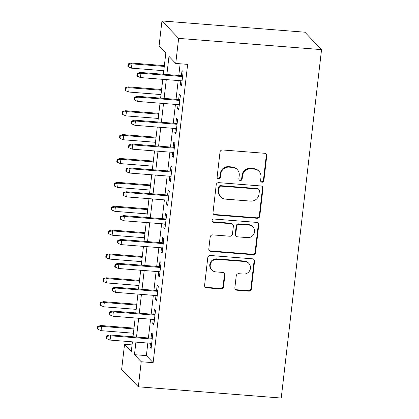 <?xml version="1.0" encoding="UTF-8"?>
<svg xmlns="http://www.w3.org/2000/svg" width="419" height="419" viewBox="0 0 419 419"><rect width="100%" height="100%" fill="white"/><g stroke="black" fill="none" stroke-linecap="round" stroke-linejoin="round"><path stroke-width="0.63" d="M262.048 182.213A1.676 1.613 136.3 0 0 263.876 180.699L266.756 155.81A2.394 2.31 136.3 0 0 264.688 153.286L222.609 149.971A2.394 2.31 136.3 0 0 220.001 152.134L217.121 177.022A1.676 1.613 136.3 0 0 218.566 178.787A1.676 1.613 136.3 0 0 220.394 177.279L220.766 174.058A7.662 7.385 136.3 0 1 229.114 167.15L232.618 167.427A7.662 7.385 136.3 0 1 237.29 169.622A7.662 7.385 136.3 0 1 239.233 175.509L238.861 178.73A1.676 1.613 136.3 0 0 240.307 180.5A1.676 1.613 136.3 0 0 242.135 178.992L242.507 175.771A7.662 7.385 136.3 0 1 250.855 168.862L254.364 169.14A7.662 7.385 136.3 0 1 259.031 171.334A7.662 7.385 136.3 0 1 260.974 177.221L260.602 180.442A1.676 1.613 136.3 0 0 262.048 182.213M260.828 181.474A1.676 1.613 136.3 0 0 263.425 180.228L266.306 155.339A2.394 2.31 136.3 0 0 265.903 153.752M217.346 178.049A1.676 1.613 136.3 0 0 219.944 176.808L220.315 173.586L220.766 174.058M239.087 179.761A1.676 1.613 136.3 0 0 241.684 178.52L242.056 175.299L242.507 175.771M234.865 287.685A2.394 2.31 136.3 0 0 236.934 290.21L248.739 291.142A2.394 2.31 136.3 0 0 251.348 288.979L254.548 261.341A2.394 2.31 136.3 0 0 252.479 258.816L210.396 255.501A2.394 2.31 136.3 0 0 207.787 257.659L204.592 285.302A2.394 2.31 136.3 0 0 206.656 287.827L220.918 288.948A2.394 2.31 136.3 0 0 223.526 286.79L224.898 274.964A2.394 2.31 136.3 0 0 222.829 272.434L215.759 271.879A6.405 6.175 136.3 0 1 210.872 262.97A6.405 6.175 136.3 0 1 217.21 259.345L244.911 261.529A6.405 6.175 136.3 0 1 249.797 270.433A6.405 6.175 136.3 0 1 243.46 274.057L238.846 273.696A2.394 2.31 136.3 0 0 236.232 275.854L234.865 287.685M147.823 343.056L146.372 355.616L153.134 362.681L141.224 361.744L138.328 386.8L281.233 398.05L321.546 49.625L304.864 32.2L161.959 20.95L159.063 46.006L165.824 53.072L163.373 74.263M153.134 362.681L187.649 64.374L175.739 63.437L178.641 38.375L321.546 49.625M257.166 218.289A2.394 2.31 136.3 0 0 259.775 216.131L262.975 188.487A2.394 2.31 136.3 0 0 260.906 185.963L218.828 182.653A2.394 2.31 136.3 0 0 216.22 184.81L213.02 212.449A2.394 2.31 136.3 0 0 215.088 214.978L257.166 218.289L256.716 217.817A2.394 2.31 136.3 0 0 259.324 215.659L262.524 188.021A2.394 2.31 136.3 0 0 262.126 186.429M258.759 224.914L255.564 252.557A2.394 2.31 136.3 0 1 252.956 254.715L210.872 251.4A2.394 2.31 136.3 0 1 208.803 248.876L210.176 237.044A2.394 2.31 136.3 0 1 212.784 234.886L229.848 236.232A2.394 2.31 136.3 0 0 232.456 234.074L233.367 226.223A2.394 2.31 136.3 0 0 231.298 223.699L213.533 222.3A1.676 1.613 136.3 0 1 212.255 219.97A1.676 1.613 136.3 0 1 213.91 219.022L256.695 222.389A2.394 2.31 136.3 0 1 258.759 224.914L258.308 224.443L255.113 252.086L255.564 252.557M180.83 80.752L180.353 84.837L181.485 86.015L183.14 71.696L182.014 70.518L181.417 75.682M178.065 104.619L177.593 108.704L178.719 109.878L180.38 95.563L179.248 94.385L178.651 99.544M175.304 128.481L174.833 132.566L175.959 133.745L177.614 119.425L176.488 118.247L175.891 123.411M172.544 152.348L172.073 156.434L173.199 157.607L174.854 143.293L173.728 142.114L173.131 147.273M169.784 176.21L169.313 180.296L170.439 181.474L172.094 167.155L170.968 165.976L170.371 171.141M167.024 200.078L166.547 204.163L167.679 205.336L169.334 191.017L168.208 189.844L167.61 195.003M164.258 223.94L163.787 228.025L164.913 229.203L166.573 214.884L165.442 213.706L164.845 218.87M161.498 247.807L161.027 251.887L162.153 253.066L163.808 238.746L162.682 237.573L162.085 242.732M158.738 271.669L158.267 275.754L159.393 276.933L161.048 262.613L159.922 261.435L159.325 266.599M155.978 295.536L155.507 299.616L156.633 300.795L158.288 286.476L157.162 285.302L156.565 290.461M153.218 319.398L152.741 323.484L153.873 324.662L155.528 310.343L154.402 309.164L153.804 314.329M180.139 63.782L178.787 75.472M178.201 80.548L176.022 99.34M175.435 104.41L173.262 123.202M172.675 128.277L170.502 147.069M169.915 152.139L167.741 170.931M167.155 176.006L164.981 194.798M164.395 199.868L162.216 218.66M161.629 223.736L159.456 242.528M158.869 247.598L156.696 266.39M156.109 271.465L153.935 290.257M153.349 295.327L151.175 314.119M150.589 319.194L148.41 337.986M150.452 343.266L149.981 347.346L151.107 348.524L152.767 334.205L151.636 333.026L151.039 338.191M138.328 386.8L121.646 369.375L124.548 344.313L131.309 351.379L132.409 341.841M132.058 344.905L124.548 344.313M135.918 342.119L134.462 354.678L141.224 361.744M175.739 63.437L168.977 56.371L166.877 74.535M166.291 79.61L164.117 98.402M163.53 103.472L161.357 122.264M160.765 127.339L158.592 146.131M158.005 151.201L155.831 169.994M155.245 175.069L153.071 193.861M152.485 198.931L150.311 217.723M149.724 222.798L147.551 241.59M146.959 246.66L144.785 265.452M144.199 270.527L142.025 289.32M141.439 294.389L139.265 313.182M138.679 318.257L136.505 337.049M178.641 38.375L161.959 20.95M132.996 336.771L135.175 317.979M135.761 312.904L137.935 294.112M138.521 289.042L140.695 270.25M141.282 265.18L143.455 246.388M144.042 241.313L146.215 222.52M146.802 217.451L148.981 198.658M149.567 193.583L151.741 174.791M152.327 169.721L154.501 150.929M155.088 145.854L157.261 127.062M157.848 121.992L160.021 103.2M160.608 98.125L162.787 79.332M146.372 355.616L134.462 354.678M180.353 84.837L181.605 84.937M177.593 108.704L178.845 108.799M174.833 132.566L176.085 132.666M172.073 156.434L173.325 156.528M169.313 180.296L170.564 180.395M166.547 204.163L167.799 204.257M163.787 228.025L165.039 228.125M161.027 251.887L162.279 251.987M158.267 275.754L159.519 275.854M155.507 299.616L156.758 299.716M152.741 323.484L153.993 323.583M149.981 347.346L151.233 347.445M259.031 171.334L258.581 170.863A7.662 7.385 136.3 0 0 253.909 168.668L254.364 169.14M242.056 175.299A7.662 7.385 136.3 0 1 250.405 168.391L253.909 168.668M237.29 169.622L236.84 169.15A7.662 7.385 136.3 0 0 232.168 166.956L232.618 167.427M220.315 173.586A7.662 7.385 136.3 0 1 228.664 166.678L232.168 166.956M213.418 214.036A2.394 2.31 136.3 0 0 214.638 214.507L256.716 217.817M259.403 190.807A1.676 1.613 136.3 0 0 257.957 189.042L221.017 186.13A1.676 1.613 136.3 0 0 219.195 187.644L218.802 191.038A7.662 7.385 136.3 0 0 220.745 196.925A7.662 7.385 136.3 0 0 225.412 199.125L250.662 201.115A7.662 7.385 136.3 0 0 259.01 194.207L259.403 190.807M258.979 189.519L258.528 189.048A1.676 1.613 136.3 0 0 257.507 188.571L257.957 189.042M220.745 196.925L220.294 196.459A7.662 7.385 136.3 0 1 218.351 190.566L218.744 187.173A1.676 1.613 136.3 0 1 220.567 185.659L257.507 188.571M209.207 250.462A2.394 2.31 136.3 0 0 210.422 250.929L252.5 254.244A2.394 2.31 136.3 0 0 255.113 252.086M232.76 224.385L232.309 223.914A2.394 2.31 136.3 0 0 230.848 223.227L213.082 221.829L213.533 222.3M212.307 221.562A1.676 1.613 136.3 0 0 213.082 221.829M247.556 237.625A6.405 6.175 136.3 0 0 252.908 226.93A6.405 6.175 136.3 0 0 249.006 225.092L239.249 224.322A2.394 2.31 136.3 0 0 236.641 226.485L235.729 234.331A2.394 2.31 136.3 0 0 237.798 236.855L247.556 237.625M252.908 226.93L252.458 226.459A6.405 6.175 136.3 0 0 248.556 224.621L249.006 225.092M236.337 236.169L235.887 235.698A2.394 2.31 136.3 0 1 235.279 233.86L236.19 226.014A2.394 2.31 136.3 0 1 238.799 223.851L248.556 224.621M258.308 224.443A2.394 2.31 136.3 0 0 257.91 222.856M248.813 263.362L248.362 262.891A6.405 6.175 136.3 0 0 244.46 261.058L244.911 261.529M211.857 270.04L211.401 269.569A6.405 6.175 136.3 0 1 216.754 258.874L244.46 261.058M204.991 286.889A2.394 2.31 136.3 0 0 206.206 287.355L220.467 288.476A2.394 2.31 136.3 0 0 223.076 286.318L224.448 274.492A2.394 2.31 136.3 0 0 224.045 272.905M235.263 289.272A2.394 2.31 136.3 0 0 236.484 289.739L248.289 290.671A2.394 2.31 136.3 0 0 250.897 288.513L254.097 260.869A2.394 2.31 136.3 0 0 253.694 259.282M128.104 63.913L127.826 66.296L128.277 66.768L128.554 64.385L128.104 63.913L131.131 63.012L131.943 63.861L131.446 68.156L163.782 70.701M128.554 64.385L131.943 63.861L164.279 66.406M131.131 63.012L164.368 65.631M131.446 68.156L128.277 66.768M182.668 75.781L140.145 72.435L140.957 73.283L182.574 76.557M137.573 73.802L137.123 73.33L136.845 75.719L137.296 76.19L137.573 73.802L140.957 73.283L140.465 77.578L182.082 80.851M140.145 72.435L137.123 73.33M137.296 76.19L140.465 77.578M125.344 87.775L125.066 90.164L125.517 90.635L125.794 88.247L125.344 87.775L128.371 86.88L129.183 87.723L128.685 92.023L161.022 94.568M125.794 88.247L129.183 87.723L161.519 90.274M128.371 86.88L161.608 89.493M128.685 92.023L125.517 90.635M122.584 111.643L122.306 114.026L122.757 114.497L123.034 112.114L122.584 111.643L125.611 110.742L126.423 111.59L125.925 115.885L158.262 118.43M123.034 112.114L126.423 111.59L158.759 114.136M125.611 110.742L158.848 113.36M125.925 115.885L122.757 114.497M119.824 135.505L119.546 137.893L119.996 138.364L120.274 135.976L119.824 135.505L122.846 134.604L123.657 135.452L123.16 139.752L155.501 142.298M120.274 135.976L123.657 135.452L155.999 137.998M122.846 134.604L156.088 137.223M123.16 139.752L119.996 138.364M117.058 159.372L116.786 161.755L117.236 162.226L117.509 159.843L117.058 159.372L120.085 158.471L120.897 159.32L120.4 163.614L152.736 166.16M117.509 159.843L120.897 159.32L153.234 161.865M120.085 158.471L153.328 161.09M120.4 163.614L117.236 162.226M179.903 99.643L137.385 96.297L138.197 97.145L179.814 100.424M134.813 97.669L134.358 97.198L134.085 99.581L134.536 100.052L134.813 97.669L138.197 97.145L137.699 101.44L179.316 104.719M137.385 96.297L134.358 97.198M134.536 100.052L137.699 101.44M177.143 123.511L134.625 120.164L135.437 121.007L177.054 124.286M132.048 121.531L131.597 121.06L131.325 123.448L131.776 123.919L132.048 121.531L135.437 121.007L134.939 125.307L176.556 128.581M134.625 120.164L131.597 121.06M131.776 123.919L134.939 125.307M174.383 147.373L131.865 144.026L132.676 144.874L174.294 148.153M129.288 145.398L128.837 144.927L128.56 147.31L129.01 147.781L129.288 145.398L132.676 144.874L132.179 149.169L173.796 152.448M131.865 144.026L128.837 144.927M129.01 147.781L132.179 149.169M171.622 171.24L129.104 167.893L129.916 168.737L171.533 172.015M126.528 169.26L126.077 168.789L125.8 171.177L126.25 171.649L126.528 169.26L129.916 168.737L129.419 173.037L171.036 176.31M129.104 167.893L126.077 168.789M126.25 171.649L129.419 173.037M114.298 183.234L114.02 185.622L114.471 186.094L114.748 183.705L114.298 183.234L117.325 182.333L118.137 183.182L117.639 187.476L149.976 190.027M114.748 183.705L118.137 183.182L150.473 185.727M117.325 182.333L150.562 184.952M117.639 187.476L114.471 186.094M168.862 195.102L126.339 191.755L127.151 192.604L168.768 195.877M123.767 193.128L123.317 192.656L123.039 195.039L123.49 195.511L123.767 193.128L127.151 192.604L126.658 196.899L168.276 200.177M126.339 191.755L123.317 192.656M123.49 195.511L126.658 196.899M111.538 207.101L111.26 209.484L111.711 209.956L111.988 207.573L111.538 207.101L114.565 206.2L115.377 207.049L114.879 211.344L147.216 213.889M111.988 207.573L115.377 207.049L147.713 209.594M114.565 206.2L147.802 208.819M114.879 211.344L111.711 209.956M166.097 218.969L123.579 215.617L124.391 216.466L166.008 219.745M121.007 216.99L120.552 216.518L120.279 218.907L120.73 219.378L121.007 216.99L124.391 216.466L123.893 220.766L165.51 224.039M123.579 215.617L120.552 216.518M120.73 219.378L123.893 220.766M108.778 230.963L108.5 233.352L108.95 233.823L109.228 231.435L108.778 230.963L111.805 230.062L112.611 230.911L112.119 235.206L144.455 237.756M109.228 231.435L112.611 230.911L144.953 233.456M111.805 230.062L145.042 232.681M112.119 235.206L108.95 233.823M163.337 242.831L120.819 239.485L121.63 240.333L163.248 243.607M118.242 240.857L117.791 240.386L117.519 242.769L117.969 243.24L118.242 240.857L121.63 240.333L121.133 244.628L162.75 247.907M120.819 239.485L117.791 240.386M117.969 243.24L121.133 244.628M106.017 254.831L105.74 257.214L106.19 257.685L106.468 255.297L106.017 254.831L109.04 253.93L109.851 254.778L109.354 259.073L141.695 261.618M106.468 255.297L109.851 254.778L142.193 257.324M109.04 253.93L142.282 256.548M109.354 259.073L106.19 257.685M160.577 266.699L118.058 263.347L118.87 264.195L160.487 267.474M115.482 264.719L115.031 264.248L114.754 266.636L115.204 267.107L115.482 264.719L118.87 264.195L118.373 268.49L159.99 271.769M118.058 263.347L115.031 264.248M115.204 267.107L118.373 268.49M103.252 278.693L102.98 281.081L103.43 281.552L103.703 279.164L103.252 278.693L106.279 277.792L107.091 278.64L106.594 282.935L138.93 285.48M103.703 279.164L107.091 278.64L139.427 281.186M106.279 277.792L139.522 280.411M106.594 282.935L103.43 281.552M157.816 290.561L115.298 287.214L116.11 288.062L157.727 291.336M112.721 288.581L112.271 288.115L111.993 290.498L112.444 290.969L112.721 288.581L116.11 288.062L115.613 292.357L157.23 295.636M115.298 287.214L112.271 288.115M112.444 290.969L115.613 292.357M100.492 302.555L100.214 304.943L100.665 305.414L100.942 303.026L100.492 302.555L103.519 301.659L104.331 302.508L103.833 306.802L136.17 309.348M100.942 303.026L104.331 302.508L136.667 305.053M103.519 301.659L136.756 304.273M103.833 306.802L100.665 305.414M155.056 314.428L112.533 311.076L113.345 311.925L154.962 315.203M109.961 312.448L109.511 311.977L109.233 314.365L109.684 314.837L109.961 312.448L113.345 311.925L112.852 316.219L154.47 319.498M112.533 311.076L109.511 311.977M109.684 314.837L112.852 316.219M97.732 326.422L97.454 328.81L97.905 329.282L98.182 326.893L97.732 326.422L100.759 325.521L101.571 326.37L101.073 330.664L133.41 333.21M98.182 326.893L101.571 326.37L133.907 328.915M100.759 325.521L133.996 328.14M101.073 330.664L97.905 329.282M152.291 338.29L109.773 334.943L110.585 335.792L152.202 339.065M107.201 336.31L106.745 335.844L106.473 338.227L106.924 338.699L107.201 336.31L110.585 335.792L110.087 340.087L151.704 343.36M109.773 334.943L106.745 335.844M106.924 338.699L110.087 340.087M263.425 180.228L263.876 180.699M219.944 176.808L220.394 177.279M241.684 178.52L242.135 178.992M250.405 168.391L250.855 168.862M228.664 166.678L229.114 167.15M266.306 155.339L266.756 155.81M214.638 214.507L215.088 214.978M262.524 188.021L262.975 188.487M259.324 215.659L259.775 216.131M220.567 185.659L221.017 186.13M218.744 187.173L219.195 187.644M218.351 190.566L218.802 191.038M252.5 254.244L252.956 254.715M210.422 250.929L210.872 251.4M230.848 223.227L231.298 223.699M238.799 223.851L239.249 224.322M236.19 226.014L236.641 226.485M235.279 233.86L235.729 234.331M216.754 258.874L217.21 259.345M224.448 274.492L224.898 274.964M223.076 286.318L223.526 286.79M220.467 288.476L220.918 288.948M206.206 287.355L206.656 287.827M254.097 260.869L254.548 261.341M250.897 288.513L251.348 288.979M248.289 290.671L248.739 291.142M236.484 289.739L236.934 290.21"/></g></svg>
